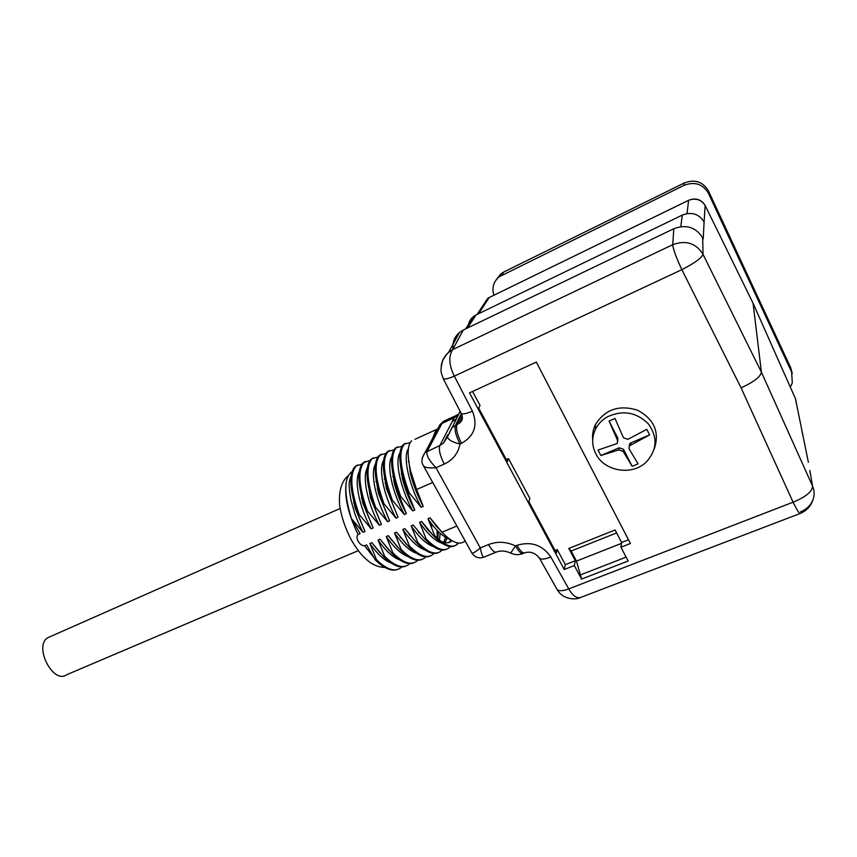 <?xml version="1.0" encoding="UTF-8"?>
<svg xmlns="http://www.w3.org/2000/svg" width="857" height="857" viewBox="0 0 857 857"><rect width="100%" height="100%" fill="white"/><g stroke="black" fill="none" stroke-linecap="round" stroke-linejoin="round"><path stroke-width="1.29" d="M654.212 449.111C659.847 432.174 654.255 419.191 637.447 410.149C619.033 404.579 605.021 409.4 595.411 424.622C593.065 429.464 592.166 434.531 592.712 439.823M571.126 551.03L568.78 548.448L575.326 560.724L574.319 565.545L564.238 569.509L469.507 392.87L536.332 362.093L630.42 543.499L620.939 547.227L628.127 561.014L581.549 579.086L576.482 561.099L571.126 551.03L616.622 532.925M574.319 565.545L581.549 579.086M50.37 636.569L47.863 637.683C33.305 645.974 53.198 684.861 66.739 674.705L358.258 550.644M353.587 502.823L354.209 502.877M447.043 419.662L443.658 421.216L439.802 424.847L437.798 428.575M471.554 552.465L423.529 465.887C421.087 462.512 421.558 458.109 424.922 452.667L439.823 445.522L454.167 417.873L442.019 423.401L427.257 451.157C425.886 454.671 428.789 460.198 435.977 467.729C428.928 468.222 424.783 467.601 423.54 465.887L423.079 465.072M430.921 444.258C433.299 435.892 435.281 430.91 436.877 429.325L414.938 439.277M483.862 557.2C478.838 558.796 474.832 557.382 471.821 552.936C472.593 553.729 475.421 552.069 480.284 547.934C481.773 555.336 483.177 558.336 484.484 556.911M464.515 541.442C459.213 545.384 451.703 542.31 441.998 532.229L456.867 525.984M432.721 482.47L416.609 489.518L410.653 471.114C407.021 455.313 407.332 445.201 411.617 440.787M408.243 456.588L410.514 473.985C413.17 484.58 417.402 495.389 423.219 506.401L416.609 489.518M423.219 506.401L421.183 507.28C408.361 483.669 402.844 456.192 408.371 448.779M410.171 442.651L404.429 444.044C398.409 451.328 399.983 467.568 409.143 492.775L421.183 507.28M409.143 492.775L408.136 493.225L402.522 475.956C398.655 459.588 398.966 449.1 403.454 444.494L405.522 443.24M399.951 460.937L402.383 478.699C405.029 489.004 409.153 499.449 414.756 510.044L408.136 493.225M414.756 510.044L412.742 510.911C400.037 487.579 394.616 460.348 400.08 452.657M402.019 446.272L396.298 447.729C390.149 455.067 391.617 471.307 400.712 496.46L412.742 510.911M400.712 496.46L399.705 496.91L394.445 480.852C390.342 463.873 390.631 452.978 395.323 448.179L397.423 446.915M391.703 465.287L394.316 483.444C396.952 493.439 400.958 503.509 406.347 513.664L399.705 496.91M406.347 513.664L404.343 514.532C391.767 491.468 386.421 464.473 391.831 456.524M393.92 449.882L388.21 451.403C381.922 458.784 383.293 475.024 392.324 500.134L404.343 514.532M392.324 500.134L391.328 500.574L386.443 485.769C382.061 468.168 382.329 456.856 387.246 451.843L389.367 450.568M383.497 469.647L386.314 488.233L397.991 517.274L391.328 500.574M397.991 517.274L395.988 518.131C383.529 495.335 378.269 468.586 383.615 460.38M385.864 453.471L380.165 455.046C373.748 462.48 375.023 478.72 383.99 503.777L395.988 518.131M383.99 503.777L382.993 504.216L378.494 490.75C373.823 472.475 374.059 460.723 379.201 455.485L381.354 454.199M375.334 474.007L378.376 493.054L389.667 520.852L382.993 504.216M389.667 520.852L387.675 521.72C375.345 499.181 370.16 472.668 375.441 464.226M377.851 457.049L372.163 458.677C365.618 466.154 366.785 482.395 375.687 507.408L387.675 521.72M375.687 507.408L374.702 507.837L370.631 495.785C365.628 476.824 365.81 464.59 371.21 459.116L373.384 457.82M367.225 478.377L370.513 497.928L381.397 524.42L374.702 507.837M381.397 524.42L379.415 525.277C367.203 503.005 362.083 476.728 367.321 468.051M369.881 460.616L364.204 462.287C357.53 469.818 358.601 486.058 367.439 511.018L379.415 525.277M367.439 511.018L366.453 511.447L362.854 500.895C357.465 481.195 357.605 468.468 363.25 462.726L365.457 461.42M359.147 482.759L362.725 502.866L373.159 527.966L366.453 511.447M373.159 527.966L371.188 528.823C359.094 506.798 354.059 480.756 359.222 471.864M361.943 464.162L356.287 465.887C349.474 473.45 350.459 489.69 359.233 514.607L371.188 528.823M359.233 514.607L358.247 515.036L355.152 506.091C349.356 485.608 349.41 472.346 355.334 466.315L357.562 464.997M351.124 487.151L355.012 507.89L364.975 531.501L358.247 515.036M364.975 531.501L363.014 532.336C361.568 529.969 356.694 519.396 354.498 512.679L350.963 500.145C348.606 486.433 348.467 482.245 351.134 475.956M352.12 471.543C343.989 477.349 343.732 493 351.37 518.496L363.014 532.336M351.37 518.496L360.09 533.6L358.055 534.479C354.777 537.628 359.661 546.08 364.579 545.77L366.614 544.902L375.237 559.857L376.502 559.739C386.593 569.444 394.616 572.176 400.605 567.923L401.665 566.98M391.413 563.21C384.589 560.724 377.412 554.158 369.87 543.509L376.502 559.739M369.87 543.509L371.831 542.674L380.219 553.033M405.95 566.059C400.101 568.641 392.677 565.534 383.679 556.729L371.831 542.674M383.679 556.729L384.664 556.311C394.702 566.07 402.672 568.844 408.575 564.624L409.667 563.627M399.758 559.932C392.924 557.511 385.682 550.869 378.044 540.028L384.664 556.311M378.044 540.028L380.015 539.182L389.057 550.29M413.985 562.738C408.211 565.299 400.84 562.138 391.874 553.279L380.015 539.182M391.874 553.279L392.86 552.861C402.865 562.685 410.771 565.502 416.577 561.303L417.713 560.264M408.136 556.632C401.301 554.265 394.006 547.569 386.261 536.525L392.86 552.861M386.261 536.525L388.242 535.679L397.937 547.516M422.062 559.385C416.363 561.924 409.046 558.732 400.123 549.819L388.242 535.679M400.123 549.819L401.108 549.401C411.06 559.278 418.902 562.128 424.633 557.971L425.79 556.879M416.556 553.311C409.71 551.019 402.372 544.249 394.531 533L401.108 549.401M394.531 533L396.512 532.154L406.85 544.698M430.182 556.022C424.558 558.539 417.295 555.315 408.403 546.337L396.512 532.154M408.403 546.337L409.4 545.92C419.309 555.85 427.086 558.753 432.721 554.618L433.921 553.472M425.008 549.969C418.173 547.752 410.782 540.906 402.833 529.455L409.4 545.92M402.833 529.455L404.836 528.608L415.795 541.849M438.334 552.647C432.796 555.132 425.586 551.865 416.738 542.835L404.836 528.608M416.738 542.835L417.734 542.417C427.6 552.401 435.302 555.347 440.852 551.255L442.083 550.044M433.503 546.616C426.668 544.463 419.234 537.553 411.189 525.898L417.734 542.417M411.189 525.898L413.192 525.041L424.772 538.967M446.54 549.251C441.076 551.715 433.931 548.405 425.104 539.321L413.192 525.041M425.104 539.321L426.111 538.892C435.934 548.941 443.572 551.929 449.036 547.859L450.3 546.605M442.03 543.231C435.217 541.163 427.739 534.19 419.587 522.32L426.111 538.892M419.587 522.32L421.601 521.452L427.322 529.165L433.738 536.011M457.97 543.017L456.267 544.87C450.878 548.909 443.305 545.877 433.524 535.786L421.601 521.452M433.524 535.786L434.542 535.357C444.29 545.395 451.853 548.426 457.252 544.452L458.549 543.102M450.707 539.856C442.448 536.536 434.885 529.487 428.029 518.721L434.542 535.357M428.029 518.721L430.053 517.853L436.395 526.38L442.705 532.99M441.998 532.229L430.053 517.853M396.534 569.744C390.738 571.233 383.743 568.041 375.527 560.146M557.478 589.82C559.503 591.244 563.253 590.944 568.737 588.898L793.089 502.191L741.08 387.857L681.851 269.666L454.339 376.127C448.682 378.548 445.051 379.447 443.455 378.826M581.871 596.965C577.639 599.193 573.258 596.504 568.737 588.898L550.837 556.975C545.106 559.257 541.324 559.675 539.492 558.228L539.042 557.468M800.417 511.875C806.63 509.369 810.851 505.234 813.079 499.47M813.197 499.149C814.632 494.746 814.439 490.429 812.597 486.187C812.254 491.629 805.751 496.964 793.089 502.191C797.203 510.611 799.645 514.339 800.427 513.397C806.94 510.526 811.193 505.759 813.186 499.095M808.376 462.298L795.467 398.709L753.078 303.271L761.391 372.131L812.597 486.187L809.811 470.418M703.147 254.615L761.391 372.131C760.598 376.737 753.828 381.986 741.08 387.857M702.697 237.914L703.019 254.272C701.701 257.957 694.641 263.099 681.851 269.666C676.119 257.314 673.077 248.991 672.734 244.695L673.816 228.723C686.296 224.095 695.916 227.159 702.697 237.914L703.201 238.921L704.09 221.995C698.991 213.875 691.738 211.583 682.322 215.096L476.074 314.926L467.408 328.049M703.019 254.272C695.916 243.077 685.825 239.885 672.734 244.695L452.678 349.581C448.382 356.405 448.939 365.264 454.339 376.127L472.421 411.178C478.024 425.318 474.392 436.042 461.505 443.337L460.005 444.012C458.184 453.299 452.925 459.995 444.237 464.076L435.977 467.729L480.284 547.934L488.511 544.559C497.403 541.163 506.401 541.624 515.486 545.93L510.676 553.044C505.512 550.805 500.927 550.408 496.91 551.865C494.875 553.108 492.079 550.676 488.511 544.559M452.999 348.981C452.335 342.339 454.51 336.833 459.502 332.452L463.294 330.031L452.678 349.581L448.543 352.452C444.28 356.276 441.826 360.915 441.205 366.378M688.696 200.281L688.621 200.281C695.509 197.646 700.951 199.242 704.936 205.069M753.014 303.142L705.204 205.573C701.251 199.552 695.723 197.796 688.61 200.324L489.208 297.529L487.665 298.461L483.573 304.642M704.09 221.995L705.15 205.476M489.411 297.433L688.621 200.292M796.196 401.505L795.403 398.569M801.82 430.321L802.945 435.999M468.126 326.967C468.425 322.425 470.418 318.793 474.103 316.083L476.074 314.926M457.445 415.784L454.167 417.873L456.17 415.516L458.849 413.995M463.294 330.031L673.816 228.723M440.669 541.046C445.147 543.338 448.757 543.381 451.51 541.174L452.046 540.692M445.072 542.642L447.011 538.389M445.212 537.328L445.051 539.267M439.405 540.017L440.177 533.375M436.963 530.172L437.338 538.164M431.757 527.141L431.2 523.209M451.2 540.178L448.693 542.588M445.511 537.521L443.797 542.342M438.27 531.544L437.873 538.667M438.248 534.5L438.056 531.319M408.403 461.762L408.896 462.352M376.48 482.159L375.923 481.484M410.589 472.432L409.935 471.5M402.351 475.303L401.28 473.825M393.62 477.435L392.742 476.278M384.997 479.727L384.29 478.838M393.717 480.991L394.391 481.988M385.093 483.144L386.132 484.623M600.853 455.538L619.129 447.804L623.489 449.304L632.166 466.337L623.157 451.403L618.775 449.904L600.853 455.538L598.036 450.075L617.319 443.444L617.511 440.337L609.081 421.044L617.865 438.281L617.779 441.055M629.167 446.079L629.681 443.808L630.998 442.79L649.606 434.917L629.263 445.961L629.113 448.897L638.09 463.873L632.166 466.337M609.081 421.044L615.026 418.473L623.467 437.809L627.87 439.32L646.799 429.336L649.606 434.917M607.002 417.038C622.439 409.742 636.226 412.003 648.353 423.819C657.951 437.424 657.148 450.246 645.964 462.309C631.652 476.085 604.099 471.232 595.754 453.674C591.78 445.554 591.684 437.413 595.465 429.25C598.025 424.151 601.86 420.091 607.002 417.038M575.326 560.724L565.32 564.667L557.232 549.573L556.407 553.011L528.898 501.699L529.883 498.495L508.49 458.559L507.376 461.559L478.731 408.136L480.027 405.404L472.561 391.467M557.232 549.573L555.036 550.451M508.49 458.559L506.283 459.523M628.481 539.76L621.593 542.481L620.939 547.227M565.32 564.667L564.238 569.509M568.78 548.448L615.09 529.98L621.593 542.481M621.475 543.37L576.482 561.099M792.254 373.598L790.882 368.114L708.396 190.822C702.847 181.609 694.802 178.995 684.261 182.991L503.723 272.044L500.863 273.833L496.149 279.832M790.304 387.096L792.307 382.918L791.622 372.013L708.407 193.254C702.804 183.955 694.684 181.32 684.047 185.348L499.095 276.843C493.407 281.835 491.682 287.963 493.9 295.215M524.141 553.065L523.606 553.279C521.688 554.479 518.988 552.026 515.486 545.93L516.975 545.32C531.158 541.078 542.449 544.966 550.837 556.975M457.327 415.891L456.17 415.516L443.658 421.216L439.802 424.847L422.126 458.067M361.472 498.292L362.404 499.352M364.579 545.77L374.038 557.768M378.408 490.418L377.326 488.918M346.078 483.294C344.332 497.231 348.328 514.286 358.055 534.479M516.975 545.32C520.478 551.426 523.188 553.879 525.084 552.69C530.633 551.212 535.432 553.065 539.492 558.228L557.296 589.82M444.237 464.076C440.048 455.785 438.57 449.604 439.823 445.522L443.444 443.165L447.354 436.674M461.345 413.674L455.431 425.436C454.264 429.432 455.785 435.613 460.005 444.012C452.721 442.319 448.522 439.995 447.408 437.049L451.864 427.75L459.32 423.197L462.266 417.37M461.505 443.337C457.284 434.938 455.763 428.746 456.92 424.761L461.848 414.927M472.421 411.178C466.529 413.642 462.812 414.434 461.28 413.535L460.959 412.924M680.758 226.644L682.322 215.096M489.208 297.529L478.602 313.705M687.035 213.597L688.61 200.324M457.777 415.484L458.42 414.831M451.982 421.858L455.453 419.576M455.935 419.105L456.642 418.334M459.234 413.224L459.438 412.217M618.775 449.904L619.129 447.804M623.489 449.304L623.157 451.403M630.998 442.79L630.688 444.869M617.511 440.337L617.865 438.281M579.985 575.068L626.092 557.114M501.966 275.033L503.723 272.044M684.047 185.348L684.261 182.991M708.407 193.254L708.396 190.822M791.622 372.013L790.882 368.114M340.1 508.512L47.863 637.683M484.494 556.921L495.914 552.272M384.975 567.495C379.737 567.27 374.873 565.663 370.406 562.653C363.914 557.607 359.854 554.029 351.616 540.456C345.285 528.533 341.279 516.642 339.597 504.784C338.536 488.179 343.057 479.856 348.156 475.796M557.35 589.82C562.695 599.611 575.668 599.954 579.921 597.758M581.882 596.975L799.935 513.579M449.55 351.616C447.59 353.03 445.447 355.773 443.144 359.844C442.266 360.851 440.23 369.463 441.334 372.966L443.337 378.848M448.532 352.441L459.502 332.462M510.483 552.947C514.436 554.918 518.506 555.154 522.684 553.665M460.166 411.392L447.408 437.049L443.444 443.165L447.75 434.713M443.305 378.869L461.28 413.535C463.209 417.573 462.566 420.798 459.32 423.197L462.266 417.284M487.794 298.354L489.229 297.475M474.103 316.083L465.576 328.927M477.135 314.412L487.644 298.45M436.406 526.38L438.398 528.276M429.057 530.847L427.322 529.165M419.748 533.354L418.27 531.908M410.449 535.796L409.228 534.586M401.162 538.153L400.187 537.189M391.895 540.446L391.156 539.706M451.51 541.174L449.539 541.988M403.454 444.483L404.429 444.044M395.323 448.168L396.298 447.729M387.246 451.843L388.21 451.403M379.201 455.485L380.165 455.046M371.21 459.116L372.163 458.677M363.25 462.726L364.204 462.287M355.334 466.315L356.287 465.887M355.012 507.89L355.152 506.091M456.267 544.87L457.252 544.463M410.514 473.985L410.653 471.114M402.383 478.699L402.522 475.956M394.316 483.444L394.445 480.852M386.314 488.233L386.443 485.769M378.376 493.054L378.494 490.75M370.513 497.928L370.631 495.785M362.725 502.866L362.854 500.895M629.381 445.811L629.681 443.808M595.465 429.25L595.411 424.622M499.095 276.843L500.863 273.833"/></g></svg>
